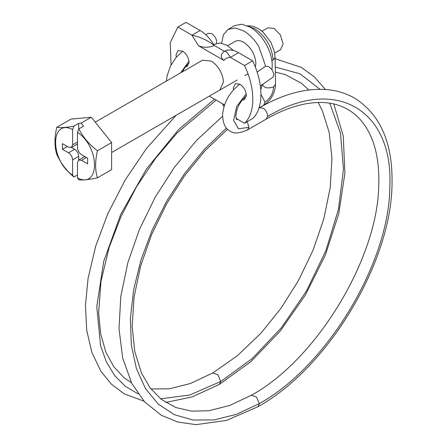 <?xml version="1.0" encoding="UTF-8"?>
<svg xmlns="http://www.w3.org/2000/svg" width="447" height="447" viewBox="0 0 447 447"><rect width="100%" height="100%" fill="white"/><g stroke="black" fill="none" stroke-linecap="round" stroke-linejoin="round"><path stroke-width="0.67" d="M262.037 31.184L267.854 27.826L274.179 28.452L280.33 34.838L283.119 43.935L280.498 49.723L274.681 53.081M221.656 43.197L223.405 34.704L228.11 29.368L234.608 25.613L241.766 24.227L250.203 27.161C256.03 30.619 261.093 35.866 265.378 42.912C269.854 50.567 272.145 58.049 272.245 65.346L271.916 69.57M228.11 29.368L235.262 27.982L243.699 30.916C249.532 34.374 254.589 39.621 258.874 46.667L265.607 66.195M234.999 41.487L235.15 41.398C237.541 40.141 240.391 40.442 243.699 42.292C251.102 47.404 255.164 54.445 255.891 63.413L255.371 67.179M71.442 147.443L74.638 149.287C77.102 150.991 78.46 153.338 78.7 156.327L72.604 159.847C72.364 156.858 71.006 154.511 68.542 152.807L62.446 149.287L67.318 146.471M77.482 174.989L73.917 177.046C66.301 170.53 60.585 162.971 56.775 154.377C54.389 146.694 54.389 137.659 56.775 127.283C60.557 127.976 66.273 127.585 73.917 126.11L72.604 129.513L72.604 144.828L71.414 147.46L68.542 147.175L62.446 143.655L62.446 149.287M56.775 127.283L70.978 119.081L91.3 117.265L81.136 123.132L83.578 126.166L78.795 128.926L77.482 132.329L77.482 147.644C77.722 150.633 79.074 152.98 81.544 154.684L87.64 158.204L87.64 163.831L81.544 160.317L78.672 160.032L77.482 162.658L77.482 177.973L78.795 179.862C83.198 180.258 89.4 179.588 97.412 177.839L111.616 169.637L111.616 142.543L97.412 150.745C95.027 161.127 95.027 170.156 97.412 177.839M73.917 177.046L72.604 175.157L72.604 159.847M78.7 156.327L78.7 160.015M73.917 126.11L78.7 123.35L78.7 129.172M81.136 123.132L78.7 123.35M72.604 129.513C49.935 118.181 49.935 160.322 72.604 175.157M91.3 117.265L111.616 142.543M78.795 128.926C83.164 137.318 89.366 144.588 97.412 150.745M77.482 177.973C100.15 189.31 100.15 147.169 77.482 132.329M213.672 44.504L220.192 42.962L227.037 45.343L233.569 50.545M219.807 90.076L223.377 82.181C223.327 78.242 222.109 74.191 219.728 70.034C217.343 66.016 214.493 63.027 211.185 61.066L202.541 60.222M185.343 66.994L187.131 66.564L189.036 62.356C188.651 57.574 186.483 53.819 182.532 51.092L177.94 50.64L176.034 54.847L176.308 57.16M242.201 100.044L244.436 99.647L246.342 95.44C245.956 90.657 243.788 86.902 239.838 84.176L235.239 83.723L233.334 87.93L233.524 89.853M236.022 118.343L244.509 123.243C255.561 113.152 255.561 88.372 244.509 65.525L230.389 57.367C227.691 57.4 225.528 58.423 223.908 60.434L198.462 45.739L191.981 35.196L177.861 27.043L170.246 42.627L171.061 64.91M223.908 60.434C220.226 57.345 220.388 54.31 224.394 51.327C228.316 49.148 233.021 49.6 238.514 52.679L252.639 60.831C263.691 83.678 263.691 108.459 252.639 118.55L244.509 123.243M209.325 96.127L223.908 104.542L224.344 105.565M200.111 30.502L191.981 35.196C200.183 36.9 207.604 40.319 214.236 45.46C210.313 38.755 205.603 33.771 200.111 30.502L185.991 22.35L177.861 27.043M238.514 52.679L230.389 57.367C227.607 52.729 225.606 50.712 224.394 51.327L214.236 45.46C209.067 47.773 203.81 47.868 198.462 45.739M252.639 60.831L244.509 65.525M260.366 85.98L273.072 77.102L273.933 74.291L272.245 70.045L268.686 66.558L265.501 66.268L257.131 72.112M208.045 33.301L211.571 33.581C214.454 35.576 216.158 38.179 216.683 41.392L216.421 43.247M74.638 149.287L68.542 152.807M77.482 142.012L72.604 144.828M86.422 157.5L81.544 160.317M246.202 93.825L236.686 106.459L233.608 120.483L238.525 128.825L248.957 127.283L247.403 129.965M259.433 107.783L263.322 108.235C266.127 110.454 267.546 113.214 267.58 116.527C335.161 75.582 393.746 109.42 389.818 187.109C389.348 262.802 326.818 366.557 259.361 403.568L256.427 396.986L251.382 395.26C316.347 359.846 377.888 258.305 378.749 185.242C379.313 168.368 377.352 153.723 372.871 141.308C366.618 124.478 356.695 113.074 343.084 107.09C325.064 98.781 297.719 101.011 266.216 119.114L247.593 129.865M247.252 121.662L248.957 127.283M267.58 116.527L266.032 119.209M222.522 116.304L196.557 140.392L174.391 167.301L155.092 197.39L139.453 229.428L127.943 262.339L120.819 296.367L119.008 328.713L122.685 358.131L131.831 383.498L144.677 401.948L161.445 415.324L177.906 422.063L196.082 424.65L226.534 420.409L257.997 406.703L259.361 403.568L236.346 414.375L214.012 419.934L193.104 420.029L174.308 414.693L158.255 404.071L145.471 388.538L136.391 368.602L131.301 344.928L130.384 318.298L133.67 289.589L141.034 259.774L152.254 229.825L166.938 200.742L184.611 173.497L204.681 148.98L226.484 128.026M260.97 94.485L265.054 102.084L263.691 105.218C271.189 100.162 275.145 93.138 275.553 84.148L275.548 84.019M259.02 107.911L263.529 105.302M265.054 102.084C270.346 98.418 273.201 93.339 273.614 86.852L275.553 84.282L275.095 57.35L274.357 51.472L270.876 42.236L262.747 31.793L258.226 28.502L252.605 26.2L247.493 25.792M262.339 84.243C263.948 87.964 267.708 88.836 273.614 86.852M271.899 60.624L273.156 60.054L275.095 57.35M273.156 60.054C271.905 46.728 265.814 36.308 254.874 28.804L249.08 26.546M214.543 99.139L178.571 129.602L146.381 169.139L120.696 214.392L103.676 261.534L96.781 306.592L100.586 345.732L106.425 362.036L114.767 375.664L125.4 386.353L138.117 393.857M160.641 398.825L189.657 395.031L220.751 381.498L219.382 384.414L192.132 396.908L165.703 402.462M150.941 388.968L169.441 388.801L190.5 383.476L212.778 372.966L217.912 374.793L220.751 381.498L252.136 358.628L281.286 327.874L306.385 291.148L325.852 250.75L338.48 209.224L343.464 169.162L340.485 133.083L329.752 103.24M319.957 89.277L299.915 73.761L275.257 67.033M180.666 72.85L188.969 61.217M182.678 51.243L176.224 57.255L170.452 66.117L167.15 75.688L166.446 81.063M111.616 152.539L237.184 80.041M244.906 75.582L247.973 73.811M235.077 41.442L227.663 45.717M202.586 60.194L95.245 122.171M71.414 147.46L77.51 143.94M78.672 160.032L84.768 156.511M222.366 103.654L223.975 106.738M239.838 84.192C229.898 91.842 224.154 101.737 222.6 113.896C222.617 123.031 225.21 128.803 230.373 131.217C233.898 133.882 239.642 133.435 247.593 129.87M238.162 119.578L236.614 119.55L235.742 116.119L237.167 108.923L239.078 104.721L241.95 100.357L246.331 95.842M259.618 107.66L258.986 108.029M257.997 406.703C328.277 367.898 392.069 261.389 392.041 182.745C392.611 142.839 380.319 114.745 355.175 98.469C347.325 93.848 338.647 90.965 329.143 89.825C307.385 87.528 284.214 93.468 259.629 107.654M251.382 395.26L229.646 405.49L208.872 410.743L191.484 411.145L175.872 407.547L161.317 399.367L150.153 387.946L141.414 372.943L134.759 351.454L132.172 326.26L134.072 297.048L140.615 266.077L151.628 234.563L166.653 203.804L184.466 175.917L204.815 150.924L227.601 129.211M262.333 84.606L260.769 89.668M216.169 100.078L177.263 132.82L155.651 158.244L136.564 186.695L120.969 216.655L109.174 247.297L101 281.331L98.631 312.956L100.704 334.038L105.883 352.202L113.722 366.68L123.981 377.693L131.435 382.727M143.984 401.194L124.277 393.868L111.376 384.157L100.877 371.25L91.87 352.409L86.729 330.367L85.444 305.385L88.081 278.403L95.641 246.325L107.777 213.795L125.216 179.923L146.594 148.331L176.118 115.298M212.778 372.966L237.474 355.661L261.132 332.998L281.141 308.078L298.602 280.303L313.14 249.985L323.796 218.907L330.21 187.729L331.97 158.272L329.249 132.781L322.455 110.951L318.141 102.503M308.838 89.97L301.529 83.326L285.387 74.632L275.346 72.09M275.117 58.697L301.284 67.357L314.414 76.923L325.433 89.473M333.825 104.028L343.262 136.033L344.888 173.263L338.776 213.688L325.349 255.041L305.424 294.97L280.129 331.182L250.912 361.578L219.382 384.414M189.008 63.055L185.047 67.396L182.337 71.889M208.168 33.207L205.883 34.821"/></g></svg>
